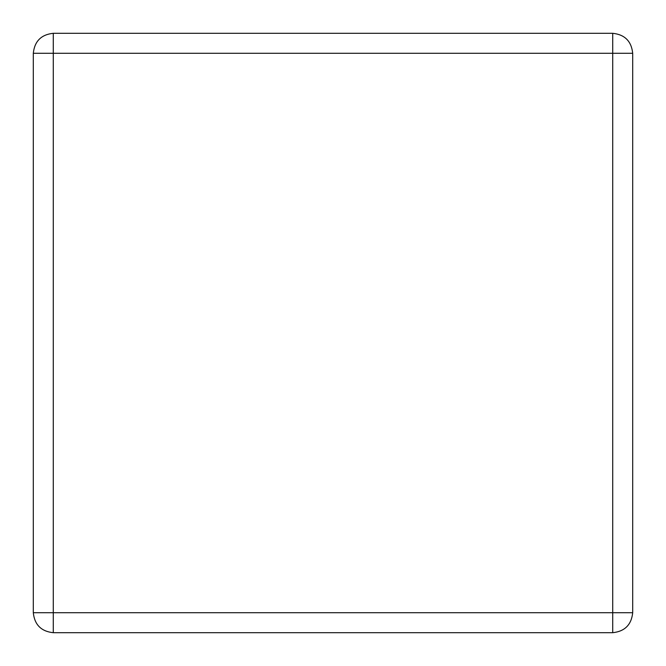 <?xml version="1.0" encoding="UTF-8"?>
<svg xmlns="http://www.w3.org/2000/svg" width="666" height="666" viewBox="0 0 666 666"><rect width="100%" height="100%" fill="white"/><g stroke="black" fill="none" stroke-linecap="round" stroke-linejoin="round"><path stroke-width="1" d="M53.28 632.7L612.72 632.7C624.766 631.426 631.426 624.766 632.7 612.72L632.7 53.28C631.426 41.234 624.766 34.574 612.72 33.3L53.28 33.3C41.234 34.574 34.574 41.234 33.3 53.28L33.3 612.72C34.574 624.766 41.234 631.426 53.28 632.7L53.28 612.72L612.72 612.72L612.72 53.28L53.28 53.28L53.28 612.72L33.3 612.72M33.3 53.28L53.28 53.28L53.28 33.3M632.7 53.28L612.72 53.28L612.72 33.3M612.72 632.7L612.72 612.72L632.7 612.72"/></g></svg>
